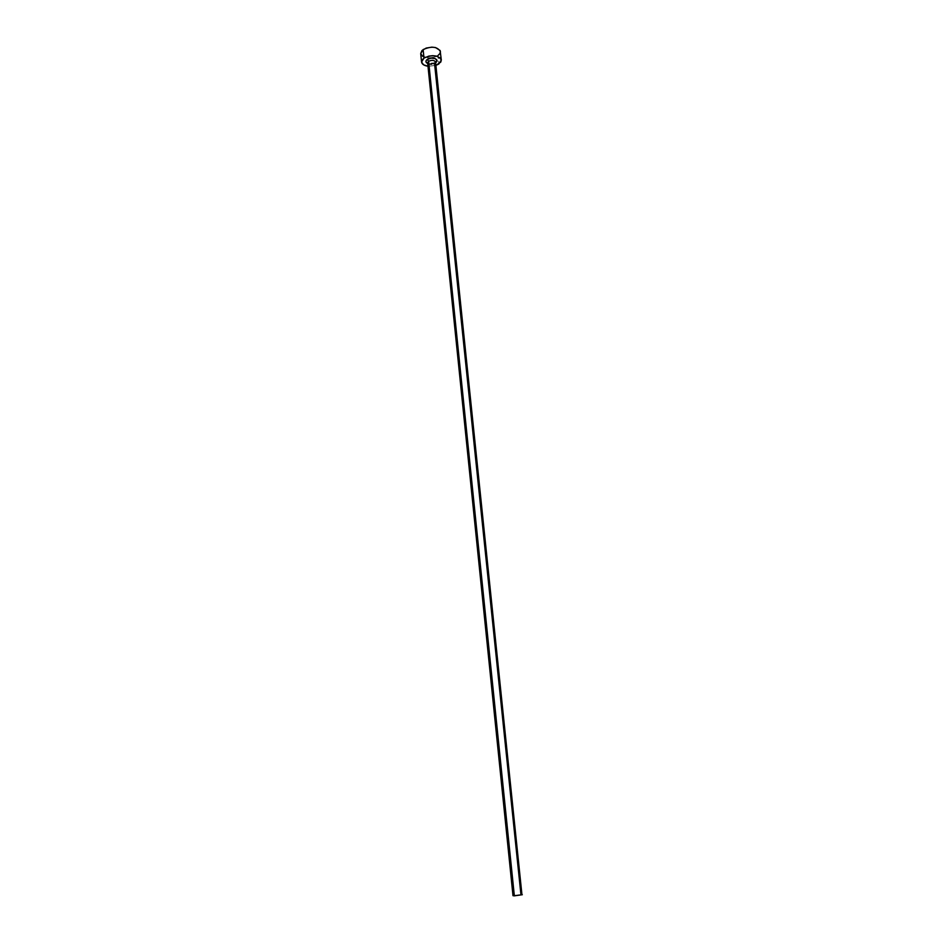 <?xml version="1.0" encoding="UTF-8"?>
<svg xmlns="http://www.w3.org/2000/svg" width="943" height="943" viewBox="0 0 943 943"><rect width="100%" height="100%" fill="white"/><g stroke="black" fill="none" stroke-linecap="round" stroke-linejoin="round"><path stroke-width="0.71" stroke-dasharray="4.71 3.54" d="M427.709 63.157C429.23 64.867 431.517 65.032 434.558 63.652L435.548 62.061M435.595 62.709L427.709 63.511L431.8 63.983L435.595 62.709M522.304 894.73L520.925 894.565L434.558 63.652C431.199 65.091 428.9 64.831 427.639 62.875M420.719 53.645L420.708 53.562C423.843 58.49 429.595 59.161 437.941 55.554L438.837 63.994L437.941 55.554L440.428 51.523M435.89 65.421L427.992 66.234L435.89 65.421M422.77 56.391L429.277 57.936L434.9 57.028L437.941 55.554M513.357 895.485L520.925 894.565L512.992 895.685M520.925 894.565L521.939 894.601M435.572 62.309L435.206 62.627C433.745 64.03 431.234 64.195 427.674 63.122"/><path stroke-width="1.41" d="M435.572 62.309L435.548 62.061C434.287 60.104 431.977 59.857 428.617 61.295L427.285 59.409L426.201 60.493L425.918 61.66L427.709 63.511C425.493 62.356 425.34 60.989 427.285 59.409L428.617 61.295L427.709 63.157M520.925 894.565L434.558 63.652L435.477 61.778C433.957 60.069 431.67 59.904 428.617 61.295L514.348 895.85L522.304 894.73L514.348 895.85L428.617 61.295L427.639 62.875L512.992 895.685L514.348 895.85L513.357 895.485M437.941 55.554L439.886 53.621L440.428 51.511C437.269 46.572 431.505 45.936 423.124 49.578L423.985 58.101C432.389 54.47 438.165 55.107 441.312 59.998L438.837 63.994L435.89 65.421L440.782 62.073L441.312 59.998L440.346 58.065L436.444 56.085L432.766 55.684L428.888 56.097L423.985 58.101L423.124 49.578L420.708 53.551L421.568 62.038L423.985 58.101L422.063 60.034L421.58 62.12L423.619 64.843L427.992 66.234C424.138 65.645 421.993 64.242 421.568 62.038M435.678 62.651C440.428 59.527 431.741 56.132 427.285 59.409L431.092 58.112L435.112 58.56L436.974 60.458L435.607 62.698M441.312 59.998L440.122 50.498L435.548 47.563L431.882 47.15L426.189 48.069L421.993 50.521L420.708 53.562M420.719 53.645L422.77 56.391M521.939 894.601L435.548 62.061"/></g></svg>
